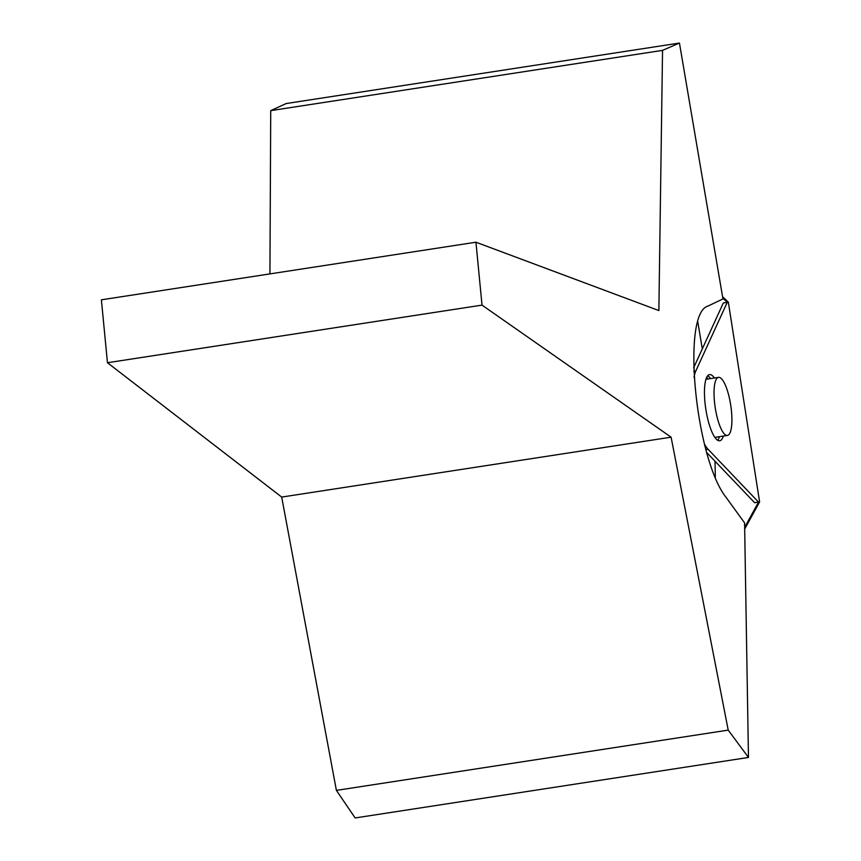<?xml version="1.0" encoding="UTF-8"?>
<svg xmlns="http://www.w3.org/2000/svg" width="861" height="861" viewBox="0 0 861 861"><rect width="100%" height="100%" fill="white"/><g stroke="black" fill="none" stroke-linecap="round" stroke-linejoin="round"><path stroke-width="1.29" d="M715.017 461.238L715.33 477.263M679.447 43.05L662.539 50.368L658.869 310.563L475.95 242.21L101.394 299.822L107.464 362.739L482.02 305.117L671.096 437.184L728.212 730.117L748.467 757.454L744.582 522.885L726.297 497.669C695.419 459.311 681.342 313.641 707.785 306.15L722.949 298.961L679.447 43.05L286.143 103.546L270.72 110.638L269.934 273.895M748.467 757.454L355.162 817.95L336.393 790.387L281.698 497.077L107.464 362.739M697.819 322.025L702.307 348.899M706.956 376.827L707.333 379.088M720.205 377.742A29.382 7.846 -98.7 0 1 731.15 408.232A29.382 7.846 -98.7 0 1 727.437 435.44A29.382 7.846 -98.7 0 1 715.211 407.597A29.382 7.846 -98.7 0 1 718.505 377.366A29.382 7.846 -98.7 0 1 720.205 377.742M662.539 50.368L270.72 110.638M728.212 730.117L336.393 790.387M671.096 437.184L281.698 497.077M482.02 305.117L475.95 242.21M707.72 375.719A33.471 8.944 -98.7 0 1 710.508 378.592M719.441 436.667A33.471 8.944 -98.7 0 1 717.654 440.251M714.415 378.001A33.471 8.944 81.3 0 0 709.55 374.6A33.471 8.944 81.3 0 0 709.464 374.61A33.471 8.944 81.3 0 0 705.826 409.212A33.471 8.944 81.3 0 0 719.731 440.767A33.471 8.944 81.3 0 0 723.348 436.064M706.752 452.574L754.634 502.716L758.53 502.124L708.076 449.281A42.587 11.376 -98.7 0 1 704.373 443.856M694.009 377.312A42.587 11.376 -98.7 0 1 695.817 370.983L727.254 302.34L728.331 302.136L722.562 296.658M693.611 367.884L723.348 302.943L727.254 302.34L722.809 298.121M744.69 529.074L759.606 501.909L758.53 502.124L744.657 527.373M759.606 501.909L728.331 302.136M708.076 449.281L705.912 449.614M695.817 370.983L693.718 371.306M714.867 437.366L727.437 435.44M705.934 379.303L718.505 377.366"/></g></svg>
